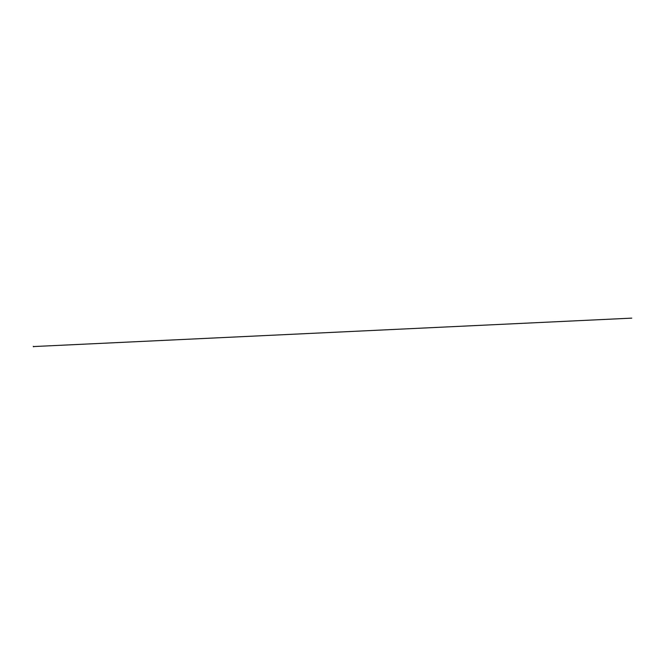 <?xml version="1.0" encoding="UTF-8"?>
<svg xmlns="http://www.w3.org/2000/svg" width="665" height="665" viewBox="0 0 665 665"><rect width="100%" height="100%" fill="white"/><g stroke="black" fill="none" stroke-linecap="round" stroke-linejoin="round"><path stroke-width="1" d="M33.292 346.565L33.957 346.615L33.292 346.565M33.649 346.806L33.292 346.349L33.641 346.814M33.857 346.548L631.75 318.136L33.865 346.548"/></g></svg>
